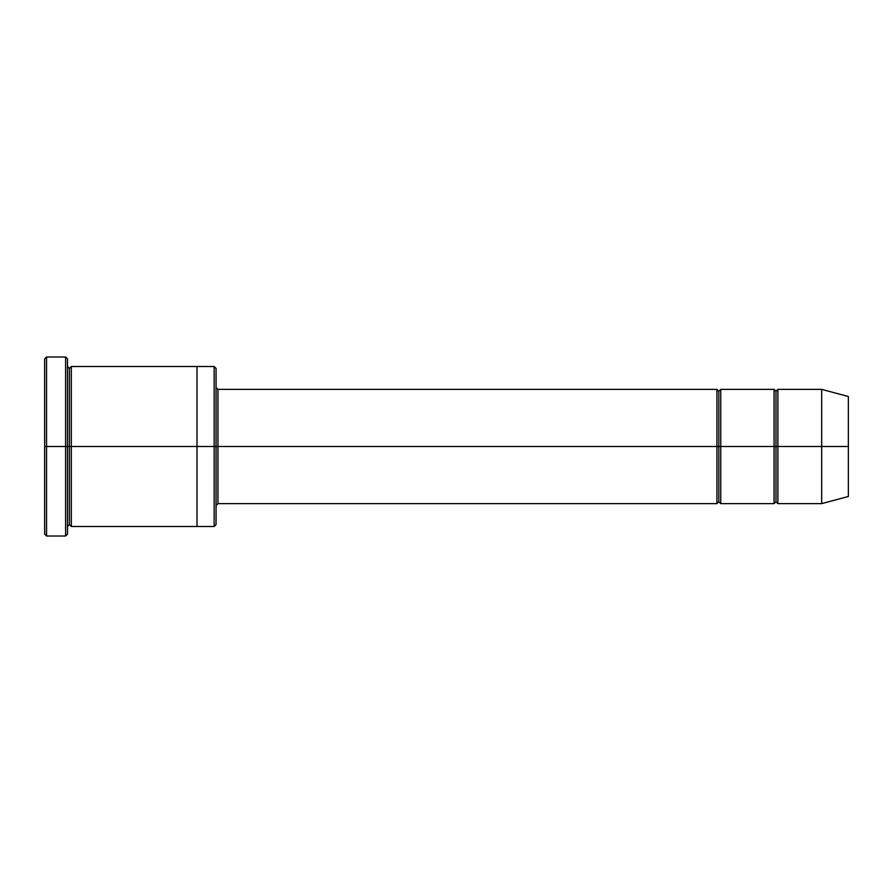 <?xml version="1.0" encoding="UTF-8"?>
<svg xmlns="http://www.w3.org/2000/svg" width="893" height="893" viewBox="0 0 893 893"><rect width="100%" height="100%" fill="white"/><g stroke="black" fill="none" stroke-linecap="round" stroke-linejoin="round"><path stroke-width="1.34" d="M217.959 446.5L217.959 503.63L217.959 446.5L216.05 446.5L216.05 368.418L216.05 524.582L216.05 446.5L214.153 446.5L214.153 366.51L214.153 446.5L217.959 446.5L217.959 389.37L217.959 446.5L718.843 446.5L718.843 391.268L718.843 501.732L718.843 446.5L716.934 446.5L716.934 389.37L716.934 503.63L716.934 389.37L716.934 503.63L716.934 446.5L217.959 446.5L217.959 503.63L217.959 446.5M44.65 446.5L44.65 358.897L44.65 446.5L46.559 446.5L46.559 356.988L46.559 446.5L46.559 356.988L46.559 446.5L65.602 446.5L65.602 356.988L65.602 446.5L67.5 446.5L67.5 358.897L67.5 446.5L69.408 446.5L69.408 368.418L69.408 524.582L69.408 446.5L67.5 446.5L67.5 358.897L67.5 534.103L67.5 446.5L65.602 446.5L65.602 356.988L65.602 536.012L65.602 446.5L46.559 446.5L46.559 536.012L46.559 446.5L44.65 446.5L44.65 534.103L44.65 446.5M821.683 446.5L821.683 389.37L821.683 446.5L821.683 389.37L821.683 446.5L848.35 446.5L848.35 396.514L848.35 496.486L848.35 446.5L821.683 446.5L821.683 503.63L821.683 446.5L821.683 503.63L821.683 446.5L777.881 446.5L777.881 389.37L777.881 446.5L821.683 446.5M774.075 446.5L775.984 446.5L775.984 391.268L775.984 501.732L775.984 446.5L774.075 446.5L774.075 389.37L774.075 503.63L774.075 389.37L774.075 503.63L774.075 446.5L720.751 446.5L720.751 503.63L720.751 446.5L718.843 446.5L718.843 501.732L718.843 391.268L718.843 446.5L720.751 446.5L720.751 389.37L720.751 446.5L774.075 446.5M775.984 446.5L775.984 501.732L775.984 391.268L775.984 446.5L777.881 446.5L777.881 503.63L777.881 446.5L775.984 446.5M69.408 446.5L69.408 524.582L69.408 368.418L69.408 446.5L71.317 446.5L71.317 526.49L71.317 446.5L69.408 446.5M214.153 446.5L214.153 366.51L214.153 526.49L214.153 446.5L197.007 446.5L197.007 366.51L197.007 446.5L214.153 446.5L214.153 526.49L214.153 446.5M197.007 446.5L197.007 366.51L197.007 526.49L197.007 446.5L71.317 446.5L71.317 366.51L71.317 446.5L197.007 446.5L197.007 366.51L197.007 446.5M720.751 446.5L720.751 503.63L720.751 446.5M71.317 446.5L71.317 526.49L71.317 446.5M777.881 446.5L777.881 389.37L777.881 446.5M65.602 446.5L65.602 536.012L65.602 446.5M46.559 446.5L46.559 536.012L46.559 446.5M848.35 496.486L821.683 503.63L777.881 503.63L775.984 501.732L774.075 503.63L720.751 503.63L718.843 501.732L716.934 503.63L217.959 503.63L216.05 505.538M44.65 358.897L46.559 356.988L65.602 356.988L67.5 358.897M216.05 368.418L214.153 366.51L71.317 366.51L69.408 368.418L67.5 366.51M848.35 396.514L821.683 389.37L777.881 389.37L775.984 391.268L774.075 389.37L720.751 389.37L718.843 391.268L716.934 389.37L217.959 389.37L216.05 387.462M216.05 524.582L214.153 526.49L71.317 526.49L69.408 524.582L67.5 526.49M67.5 534.103L65.602 536.012L46.559 536.012L44.65 534.103"/></g></svg>
